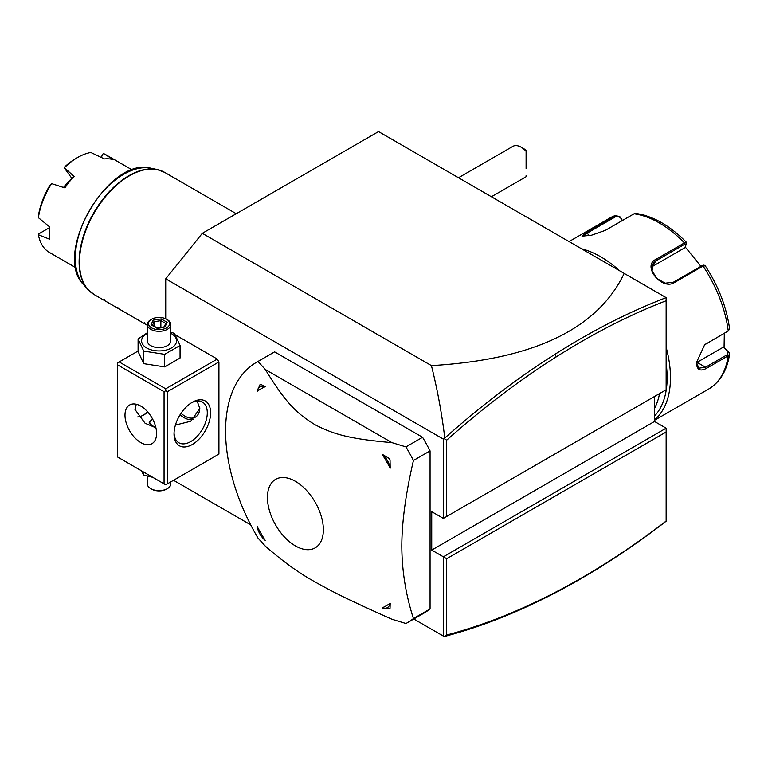 <?xml version="1.0" encoding="UTF-8"?>
<svg xmlns="http://www.w3.org/2000/svg" width="768" height="768" viewBox="0 0 768 768"><rect width="100%" height="100%" fill="white"/><g stroke="black" fill="none" stroke-linecap="round" stroke-linejoin="round"><path stroke-width="1.15" d="M165.725 318.797L165.725 278.822L202.301 233.328L378.528 131.578L666.154 297.638L666.144 300.758C629.731 314.803 593.117 333.494 556.291 356.842C519.187 380.381 482.659 408.163 446.698 440.17L446.698 516.48L666.144 389.779L666.144 300.758M173.539 480.298L250.694 524.842M413.798 619.008L443.366 636.077L444.394 636.422L446.698 635.03C482.659 625.517 519.187 611.107 556.291 591.811C593.117 572.63 629.731 549.043 666.144 521.04L666.144 432.019L446.698 558.72L431.731 550.08L431.731 511.68L443.366 518.4L446.698 516.48M556.291 591.811L554.947 592.982C517.661 612.384 480.941 626.851 444.797 636.394L444.394 636.422M443.366 636.077L443.366 556.8L666.144 428.179L654.509 421.459L654.509 396.499M202.301 233.328L431.424 365.606C533.366 359.674 597.619 328.934 624.192 273.418M165.725 278.822L443.366 439.123L444.797 438.048C441.821 413.395 437.357 389.242 431.424 365.606M443.366 439.123L443.366 518.4M217.267 455.05L218.928 454.09L218.928 361.949L217.267 359.069L175.392 334.886M170.88 332.285L174.432 333.36L180.058 345.475L180.058 358.032L164.698 366.902L164.698 354.336L180.058 345.475M256.742 362.17A150.47 86.88 60 0 0 225.581 431.059A150.47 86.88 -120 0 0 258 538.08L265.363 546.173C282.25 560.899 298.176 572.467 313.152 580.858C332.544 591.878 348.288 599.77 391.949 619.258L405.955 623.501A150.47 86.88 -120 0 0 407.213 622.8L423.84 613.2A150.47 86.88 -120 0 0 430.07 608.957L430.07 450.883A150.47 86.88 -120 0 0 422.582 437.29L274.627 351.869A150.47 86.88 -120 0 0 273.37 352.57L256.742 362.17A150.47 86.88 60 0 1 258 361.469L265.363 369.552L391.949 442.637L405.955 446.89L422.582 437.29M444.394 438.778L446.698 440.17M666.144 297.648C629.299 311.779 592.234 330.662 554.947 354.298C517.661 377.962 480.941 405.878 444.797 438.048M431.731 550.08L654.509 421.459M666.144 428.179L666.144 432.019M446.698 558.72L446.698 635.03M554.947 592.982C592.234 573.571 629.299 549.648 666.144 521.222L666.144 521.04M143.299 415.181A25.862 14.928 120 0 0 147.629 411.85M217.267 359.069L165.725 388.819L119.174 361.949L138.096 351.024M119.174 361.949L117.514 362.909L117.514 456.97L164.064 483.85L164.064 391.699L117.514 364.829M165.725 388.819L165.725 390.739L167.386 391.699L218.928 361.949M167.386 391.699L167.386 483.85L218.928 454.09M210.614 412.819A25.862 14.928 -60 0 1 192.326 444.49A25.862 14.928 -60 0 1 174.038 433.939L174.038 433.939A25.862 14.928 -60 0 1 192.326 402.259A25.862 14.928 -60 0 1 210.614 412.819M167.386 483.85L165.725 484.81L164.064 483.85M164.064 391.699L165.725 390.739M156.586 433.459A22.339 12.893 60 0 1 151.958 443.683A22.339 12.893 60 0 1 134.746 437.693A22.339 12.893 60 0 1 124.992 415.219A22.339 12.893 60 0 1 129.619 404.995A22.339 12.893 60 0 1 146.832 410.976A22.339 12.893 60 0 1 156.586 433.459M136.262 404.246L134.966 409.459L145.085 423.254L155.904 427.795M191.472 402.778A23.51 13.574 -60 0 1 202.416 402.058A23.51 13.574 -60 0 1 207.293 412.819A23.51 13.574 -60 0 1 197.03 436.483A23.51 13.574 -60 0 1 178.906 442.781A23.51 13.574 -60 0 1 174.058 432.941M197.126 401.002L199.805 408.499L190.877 421.21L175.421 425.078M137.654 416.957A23.51 13.574 120 0 0 144.115 414.739A23.51 13.574 120 0 0 147.85 412.099M155.798 427.325L152.093 425.635L149.203 422.515L152.611 419.059M193.574 419.414A22.339 12.893 60 0 1 180.077 414.768M195.408 417.13A21.062 12.163 -120 0 0 195.446 417.11A21.062 12.163 -120 0 0 198 414.634M198.701 413.318A21.062 12.163 -120 0 0 199.795 408.058M181.018 413.309A21.062 12.163 -120 0 0 195.379 417.149A21.062 12.163 -120 0 0 199.738 407.501A21.062 12.163 60 0 0 199.738 407.29M149.29 423.024A9.878 5.702 180 0 1 152.093 419.731A9.878 5.702 180 0 1 152.266 419.635M152.765 419.357A9.408 5.434 0 0 0 152.429 419.539A9.408 5.434 0 0 0 149.693 423.754M141.283 470.698L143.722 474.998L143.722 472.099M143.722 474.998L152.803 477.35M170.832 481.862L170.832 483.85A11.76 6.787 180 0 1 167.386 488.65A11.76 6.787 180 0 1 150.768 488.65L150.768 488.65A11.76 6.787 0 0 1 147.322 483.85L147.322 476.083M151.594 489.13L150.768 488.65L151.594 489.13A10.579 6.106 180 0 0 166.56 489.13L167.386 488.65M147.322 332.736L138.096 338.976L138.096 351.542L143.722 363.658L164.698 366.902M143.722 363.658L143.722 351.091L164.698 354.336M138.096 338.976L143.722 351.091M147.322 333.35A17.491 10.099 0 0 0 146.707 347.971A17.491 10.099 0 0 0 171.446 347.971A17.491 10.099 0 0 0 171.446 333.686A17.491 10.099 0 0 0 170.832 333.35M170.832 324.509A11.76 6.787 0 0 1 163.574 330.778A11.76 6.787 0 0 1 150.768 329.309A11.76 6.787 180 0 1 147.322 324.509L147.322 340.829A11.76 6.787 0 0 0 150.768 345.629A11.76 6.787 0 0 0 163.574 347.098A11.76 6.787 0 0 0 170.832 340.829L170.832 324.509A11.76 6.787 0 0 0 167.386 319.709L166.56 319.229L167.386 319.709M147.322 324.509A11.76 6.787 180 0 1 150.768 319.709L151.594 319.229A10.579 6.106 180 0 1 166.56 319.229A10.579 6.106 0 0 1 166.56 327.869A10.579 6.106 0 0 1 151.594 327.869A10.579 6.106 180 0 1 151.594 319.229M164.976 326.957L167.136 322.301L161.232 318.902L153.178 320.15L151.018 324.797L157.277 328.406L163.987 327.37M151.018 324.797L152.362 325.574M153.178 320.15L154.166 321.696L152.515 325.248M161.232 318.902L160.877 320.659L154.166 321.696L154.166 326.208M167.136 322.301L165.792 323.491M160.877 327.35L160.877 320.659L165.725 323.462M430.07 608.957L413.443 618.557C405.811 594.854 401.933 570.749 401.818 546.23C401.846 522.269 405.725 493.69 413.443 460.483A150.47 86.88 -120 0 0 405.955 446.89M430.07 450.883L413.443 460.483M407.213 622.8A150.47 86.88 -120 0 0 413.443 618.557M274.627 351.869L258 361.469M323.366 529.747A39.552 22.829 -120 0 0 295.402 481.315A39.552 22.829 -120 0 0 267.437 497.453A39.552 22.829 -120 0 0 295.402 545.894A39.552 22.829 -120 0 0 323.366 529.747M391.949 442.637C349.67 438.922 334.003 434.506 315.072 424.742C296.39 413.309 285.581 402.576 265.363 369.552M390.038 459.869L390.202 468.173A125.261 72.326 -120 0 0 382.138 454.224L389.251 458.515A16.454 9.504 60 0 1 390.038 459.869L389.251 458.515M257.136 391.354L259.958 384.768L260.736 384.317L265.19 386.707A125.261 72.326 -120 0 0 257.136 391.354A14.573 8.419 -120 0 1 265.19 386.707M257.136 526.397A125.261 72.326 -120 0 0 265.19 540.346A14.573 8.419 -120 0 1 257.136 526.397M389.251 608.717L382.138 607.872A125.261 72.326 -120 0 0 390.202 603.216L390.038 608.266A16.454 9.504 60 0 1 389.251 608.717L390.038 608.266M390.202 603.216A14.573 8.419 60 0 1 382.138 607.872M382.138 454.224A14.573 8.419 60 0 1 390.202 468.173M260.736 384.317A16.454 9.504 -120 0 0 259.958 384.768M521.107 147.168L524.438 149.088A11.76 6.787 60 0 1 526.099 150.24L526.099 151.344A16.454 9.504 -120 0 0 521.107 147.168A16.454 9.504 -120 0 0 512.88 146.352L458.496 177.754M526.099 168.47L526.099 151.344M491.414 196.752L526.099 176.736L526.099 175.632M659.568 393.581A94.051 54.298 60 0 1 654.509 408.432M666.144 363.696A96.394 55.651 60 0 1 667.142 377.693A96.394 55.651 60 0 1 654.509 416.045M666.144 347.261A98.746 57.014 60 0 1 670.474 377.693A98.746 57.014 60 0 1 654.509 419.779M724.32 333.36L724.07 347.549L728.966 352.406L729.59 354.077L728.246 355.776L706.214 368.496C700.061 371.664 696.797 369.734 696.403 362.717L704.64 344.755L728.246 330.97L729.6 328.906C726.643 307.19 718.454 286.032 705.014 265.43L703.498 265.142M728.966 352.406L728.16 351.878L727.584 354.509L705.552 367.229L698.918 368.17L696.413 362.323M704.352 344.986L728.659 330.691M703.622 265.613L702.058 265.68L673.373 282.23L665.174 283.19L656.842 278.486L652.099 270.71L653.242 263.309L656.102 260.736L684.778 244.186L686.352 244.118L686.458 242.333C669.965 225.658 653.117 216.019 635.914 213.418L634.051 213.792L605.376 230.352L591.581 235.2L582.019 236.179L586.771 232.013L615.965 215.222L609.869 218.016A98.746 57.014 -120 0 1 615.446 215.462L619.968 216.797L622.224 220.627M581.558 248.794A98.746 57.014 60 0 1 619.728 270.835M704.957 265.862L703.046 266.035L674.371 282.595C661.805 290.678 641.856 265.91 655.766 259.45L684.442 242.89L686.477 242.88M686.352 244.118L684.816 247.747L651.869 266.765M582.96 236.333L587.76 232.8L616.435 216.25L620.006 217.334M724.07 347.549L728.16 351.878M723.379 347.136L697.066 362.333A14.102 8.141 -60 0 1 696.422 362.678M685.171 246.912L700.934 266.323M619.968 216.797L622.454 220.493M236.256 213.715L164.63 172.368A70.531 40.723 120 0 0 110.275 191.261A70.531 40.723 120 0 0 79.488 262.243A70.531 40.723 120 0 0 94.099 294.538L103.834 300.154L104.544 299.75L103.834 300.154L147.322 325.267M117.84 307.421L117.139 307.834L117.84 307.421M131.146 315.101L130.435 315.514L131.146 315.101M144.442 322.781L143.731 323.194L144.442 322.781M132.326 169.997L105.83 154.704A56.429 32.582 120 0 0 103.603 153.61L113.635 159.744A56.429 32.582 120 0 0 104.41 158.918L90.835 152.467A56.429 32.582 120 0 0 77.616 157.498A56.429 32.582 120 0 0 64.397 167.731L74.093 176.429A56.429 32.582 120 0 0 64.867 187.901L51.619 183.629A56.429 32.582 120 0 0 38.4 217.69L49.709 226.973A56.429 32.582 120 0 0 49.354 233.328A56.429 32.582 120 0 0 49.709 239.27L38.4 234.73A56.429 32.582 120 0 0 49.402 252.442L75.898 267.734M51.619 183.629L49.824 185.453A54.077 31.219 -60 0 0 38.707 214.109L38.4 217.69M49.642 227.587L38.438 234.058L38.4 234.73M63.533 187.469A35.741 20.63 -60 0 1 71.914 178.435L72.096 178.589M101.261 157.402L102.672 154.147L103.603 153.61M101.386 157.469L102.672 154.147M77.616 157.498L75.946 158.458A54.077 31.219 -60 0 0 64.838 166.781L64.397 167.731M71.914 178.435L64.176 167.722M556.291 356.842L554.947 354.298M654.509 420.298L708.624 389.059A98.746 57.014 -120 0 0 728.246 355.776L727.584 354.509M706.214 368.496L705.552 367.229L697.066 362.333M706.214 343.69L705.552 344.189M684.778 244.186L684.442 242.89A98.746 57.014 -120 0 0 634.051 213.802M727.584 331.478L728.246 330.97A98.746 57.014 -120 0 0 703.046 266.035L702.058 265.68M655.766 259.45L656.102 260.736L651.869 266.755M586.771 232.013L588.893 235.728M615.446 215.462L616.435 216.25M674.371 282.595L673.373 282.23M90.778 292.214A70.454 40.675 -60 0 1 87.677 289.258A70.454 40.675 -60 0 1 93.706 212.861A70.454 40.675 -60 0 1 156.854 169.44A70.454 40.675 -60 0 1 160.963 170.65M164.63 172.368L156.854 169.44L150.864 168.221A68.486 39.542 120 0 0 89.491 210.432A68.486 39.542 120 0 0 83.626 284.688L87.677 289.258L94.099 294.538M164.39 326.813L157.133 327.936L151.968 324.941M165.869 323.146L164.15 326.851M729.59 354.077C727.142 370.378 720.154 382.032 708.624 389.059M569.059 241.584L609.869 218.016M150.864 168.221C108.749 156.096 52.061 254.275 83.626 284.688"/></g></svg>
